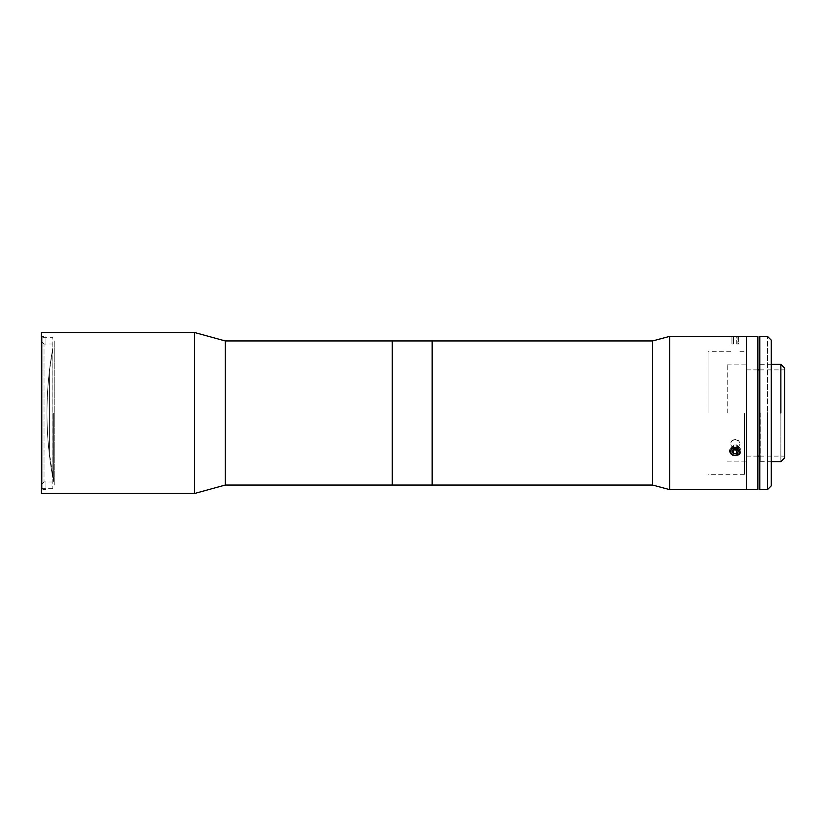 <?xml version="1.0" encoding="UTF-8"?>
<svg xmlns="http://www.w3.org/2000/svg" width="826" height="826" viewBox="0 0 826 826"><rect width="100%" height="100%" fill="white"/><g stroke="black" fill="none" stroke-linecap="round" stroke-linejoin="round"><path stroke-width="0.62" stroke-dasharray="4.13 3.1" d="M52.885 478.151L52.885 347.849L52.885 478.151A361.778 361.778 0 0 1 47.02 407.042A361.778 361.778 0 0 0 52.885 478.151C48.941 456.613 46.968 434.899 46.968 413C46.968 434.899 48.941 456.613 52.885 478.151M47.02 407.042A361.778 361.778 0 0 1 47.165 401.095A361.778 361.778 0 0 0 47.02 407.042L47.165 401.095A361.778 361.778 0 0 1 47.412 395.138A361.778 361.778 0 0 0 47.165 401.095L47.412 395.138A361.778 361.778 0 0 1 47.753 389.201A361.778 361.778 0 0 0 47.412 395.138L47.753 389.201A361.778 361.778 0 0 1 48.724 377.379A361.778 361.778 0 0 0 48.197 383.243L48.724 377.358A361.778 361.778 0 0 1 49.384 371.235L49.374 371.37A361.778 361.778 0 0 0 48.724 377.337M48.187 383.254A361.778 361.778 0 0 0 47.753 389.201L47.412 395.138M49.384 371.235L49.384 454.765L49.384 371.235A361.778 361.778 0 0 1 52.885 347.849A361.778 361.778 0 0 0 51.801 354.055L50.964 359.393A361.778 361.778 0 0 0 50.087 365.588A361.778 361.778 0 0 0 49.374 371.37L52.885 347.849C48.941 369.387 46.968 391.101 46.968 413M54.217 340.931L54.217 485.068L54.217 340.931M51.801 354.055A361.778 361.778 0 0 0 50.964 359.393M392.278 340.952L392.278 485.048L392.278 340.952M392.278 343.255L392.278 482.745L392.278 343.255M225.25 485.048L225.25 340.952L225.25 485.048M194.595 493.483L194.595 332.517L194.595 493.483M41.3 493.483L41.3 332.517M41.3 337.307L41.3 488.693L41.3 337.307L41.3 488.693L41.3 337.307L52.802 337.307L52.802 488.693L52.802 337.307M45.936 481.919L45.936 489.591L45.936 481.919L45.936 489.591L42.105 489.591L42.105 336.409L42.105 489.591L42.105 483.84L44.026 481.919L45.936 481.919L44.026 481.919L42.105 483.84L42.105 342.16L44.026 344.081L44.026 481.919L44.026 344.081L42.105 342.16L42.105 336.409L45.936 336.409L45.936 344.081L44.026 344.081L42.105 342.16L42.105 483.84L44.026 481.919L45.936 481.919L44.026 481.919L44.026 344.081L45.936 344.081L45.936 336.409L45.936 344.081L45.936 336.409L42.105 336.409L42.105 489.591L42.105 336.409L42.105 342.16L44.026 344.081L45.936 344.081L44.026 344.081L44.026 481.919L42.105 483.84L42.105 489.591L45.936 489.591L45.936 481.919M53.607 413L53.607 481.981L53.607 413M432.143 413L432.143 483.241L432.143 413M392.278 413L392.278 342.759L392.278 413M432.143 340.952L432.143 485.048M759.786 413L759.786 338.278L759.786 413M771.288 413L771.288 483.984L771.288 413M767.457 489.642L767.457 336.358L767.457 489.642M771.288 340.188L771.288 485.812M759.786 489.642L759.786 336.358M727.21 413L727.21 364.142L727.21 413M746.374 413L746.374 338.278L746.374 413M760.178 413L760.178 461.672L760.178 413M780.869 364.328L780.869 461.672L780.869 364.328M784.7 413L784.7 456.716L784.7 413M784.7 368.159L784.7 457.841M757.876 336.358L757.876 489.642M746.374 489.642L746.374 336.358L746.374 489.642M757.876 413L757.876 487.722L757.876 413M669.731 489.642L669.731 336.358L669.731 489.642M738.981 453.908L735.264 455.394L732.27 454.517M731.888 448.342L734.748 447.124L739.022 448.725M735.264 447.103L732.27 448.033L730.587 450.407L730.948 453.123L734.748 455.374L739.022 453.866L740.055 451.295L738.981 448.683L735.264 447.103M738.981 336.409L732.27 336.44M730.504 336.358L739.797 336.368M652.571 485.048L652.571 340.952L652.571 485.048M432.525 485.048L432.525 340.952M432.525 413L432.525 342.759L432.525 413M744.463 413L744.463 474.32L744.463 413M708.058 413L708.058 351.68L708.058 413M735.264 447.713L739.322 445.834L740.024 443.18L738.64 440.671L735.78 439.442L732.703 440.082L730.473 443.686L731.537 446.226L735.264 447.713M735.264 439.411L739.322 441.425L740.024 444.13L738.64 446.556L735.78 447.692L731.506 446.195L730.473 443.634L731.537 441.022L735.264 439.411M730.752 351.7L708.058 351.68M739.931 351.69L744.463 351.68M733.416 336.358L736.73 336.358L736.73 344.019L733.416 344.019L733.416 336.358L733.416 344.019L731.95 344.019L731.95 336.358L733.416 336.358L731.95 336.358L731.95 344.019L733.798 344.019L733.798 336.358L731.95 336.358L733.798 336.358L733.798 344.019L737.112 344.019L737.112 336.358L733.798 336.358L737.112 336.358L737.112 344.019L738.578 344.019L738.578 336.358L737.112 336.358L738.578 336.358L738.578 344.019L736.73 344.019L736.73 336.358L738.578 336.358L733.416 336.358M729.513 336.977L730.587 336.358L739.941 336.358L741.015 336.977L729.513 336.977L741.015 336.977M733.209 449.509L731.95 447.3L731.95 451.13L731.95 447.3L733.798 444.915L733.798 448.745L733.798 444.915L737.112 445.1L737.112 448.931L737.112 445.1L738.578 447.682L738.578 451.512L738.578 447.682L737.319 449.303M730.483 448.25A5.751 4.977 180 0 0 734.882 455.983A5.751 4.977 180 0 0 740.416 448.817A5.751 4.977 180 0 0 730.483 448.25M733.416 448.931L736.73 448.745L736.73 444.915L733.416 445.1L733.416 448.931L733.416 445.1L731.95 447.682L731.95 451.512L733.416 448.931L731.95 451.512L731.95 447.682L733.798 450.067L733.798 453.897L731.95 451.512L733.798 453.897L733.798 450.067L737.112 449.881L737.112 453.711L733.798 453.897L737.112 453.711L737.112 449.881L738.578 447.3L738.578 451.13L737.112 453.711L738.578 451.13L738.578 447.3L736.73 444.915L736.73 448.745L738.578 451.13L736.73 448.745L733.416 448.931M731.382 453.577A4.677 4.047 180 0 1 734.954 447.289A4.677 4.047 180 0 1 739.456 453.113A4.677 4.047 180 0 1 731.382 453.577A4.677 4.047 0 0 0 739.456 453.113A4.677 4.047 0 0 0 734.954 447.289A4.677 4.047 0 0 0 731.382 453.577M730.483 453.784A5.751 4.977 180 0 1 734.882 446.05A5.751 4.977 180 0 1 740.416 453.216A5.751 4.977 180 0 1 730.483 453.784M47.753 389.201L48.197 383.243L47.753 389.201M48.724 448.642L54.217 485.068M41.3 488.693L52.802 488.693M53.607 481.981L45.936 481.981M53.607 344.019L45.936 344.019M727.21 364.142L746.374 364.142M727.21 461.858L746.374 461.858M760.178 461.672L771.288 461.672M760.178 364.328L771.288 364.328M746.374 369.883L757.876 369.883M759.786 369.883L784.7 369.883M746.374 456.117L757.876 456.117M759.786 456.117L784.7 456.117M744.463 474.32L708.058 474.32"/><path stroke-width="1.24" d="M392.278 485.048L392.278 340.952L225.25 340.952L225.25 485.048L225.25 340.952L194.595 332.517L194.595 493.483L194.595 332.517L41.3 332.517L41.3 493.483L194.595 493.483L225.25 485.048L392.278 485.048L392.278 340.952L432.143 340.952L432.143 485.048L392.278 485.048M41.3 332.517L41.3 493.483L41.3 332.517M767.457 413L767.457 489.642L767.457 413M771.288 413L771.288 340.188L767.457 336.358L759.786 336.358L759.786 489.642L767.457 489.642L771.288 485.812L771.288 413M780.869 413L780.869 364.328L780.869 413M771.288 461.672L780.869 461.672L784.7 457.841L784.7 368.159L780.869 364.328L771.288 364.328M732.27 336.44L669.731 336.358L652.571 340.952L432.525 340.952L432.525 485.048L652.571 485.048L652.571 340.952L652.571 485.048L669.731 489.642L669.731 336.358L669.731 489.642L757.876 489.642L757.876 336.358L746.374 336.358L746.374 489.642L746.374 336.358L738.981 336.409M732.27 454.517L730.587 452.235L730.948 449.499L731.888 448.342M739.022 448.725L740.055 451.357L738.981 453.908M739.951 336.358L730.948 336.378M737.319 449.303L736.73 453.897L738.578 451.512L737.112 448.931L733.798 448.745L731.95 451.13L733.416 453.711L736.73 453.897L736.73 450.067L733.416 449.881L733.416 453.711L733.209 449.509M731.382 449.076A4.677 4.047 180 0 0 734.954 455.363A4.677 4.047 180 0 0 739.456 449.53A4.677 4.047 180 0 0 731.382 449.076A4.677 4.047 0 0 1 739.456 449.53A4.677 4.047 0 0 1 734.954 455.363A4.677 4.047 0 0 1 731.382 449.076M738.578 451.512L736.73 453.897L733.416 453.711L731.95 451.13L733.798 448.745L737.112 448.931L738.578 451.512M757.876 369.883L759.786 369.883M757.876 456.117L759.786 456.117"/></g></svg>

